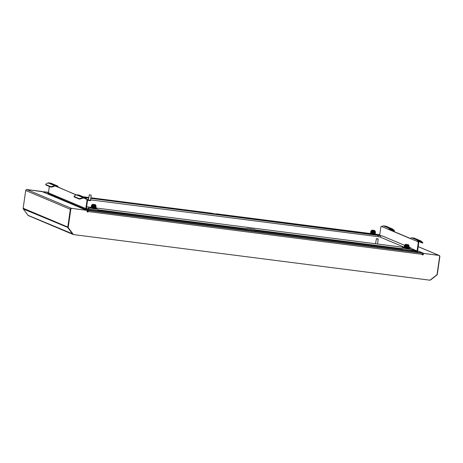 <?xml version="1.0" encoding="UTF-8"?>
<svg xmlns="http://www.w3.org/2000/svg" width="463" height="463" viewBox="0 0 463 463"><rect width="100%" height="100%" fill="white"/><g stroke="black" fill="none" stroke-linecap="round" stroke-linejoin="round"><path stroke-width="0.69" d="M73.588 234.556L73.304 234.515A1.059 1.024 -67.1 0 1 73.044 234.446L28.417 215.636A1.059 1.024 -67.1 0 1 28 215.312L23.341 209.01A1.059 1.024 -67.1 0 1 23.15 208.228L25.708 190.49A1.059 1.024 -67.1 0 1 26.877 189.575L41.849 191.491A1.059 1.024 -67.1 0 1 42.11 191.56L86.5 210.266M379.747 234.729L379.376 234.683A1.059 1.024 112.9 0 0 378.676 234.851M423.292 253.672A1.059 1.024 112.9 0 0 422.835 254.407L422.771 254.87M429.826 280.138L429.855 280.144A1.059 1.024 112.9 0 0 430.619 279.93L436.887 275.028A1.059 1.024 112.9 0 0 437.292 274.327L439.85 256.583A1.059 1.024 112.9 0 0 438.982 255.408L438.831 255.391M73.044 234.446A1.059 1.024 -67.1 0 1 72.627 234.122L67.974 227.819A1.059 1.024 -67.1 0 1 67.783 227.044L70.341 209.299A1.059 1.024 -67.1 0 1 71.51 208.385L71.655 208.402M87.229 210.81A1.059 1.024 -67.1 0 1 87.351 211.475L87.287 211.904M375.256 234.486L378.925 234.955L375.117 234.139M43.406 192.104L43.661 191.723L48.505 192.342L43.661 191.723L48.459 192.666M379.758 234.66L378.578 234.509M26.773 189.564A1.129 1.094 -67.1 0 1 27.172 189.541L27.294 189.593A1.129 1.094 112.9 0 0 27.022 189.593M42.509 191.728L27.172 189.541M42.532 191.543L27.294 189.593M379.753 234.695L378.699 234.562M378.925 234.955L379.047 235.256M44.934 192.753L44.801 192.197M87.252 210.648L87.993 210.954L88.034 211.533A0.532 0.515 112.9 0 1 87.38 211.973M72.043 208.454A1.129 1.094 112.9 0 0 70.793 209.432L68.258 227.049A1.129 1.094 -67.1 0 0 68.46 227.877L73.131 234.197A1.129 1.094 112.9 0 0 73.854 234.625L429.548 280.138A1.129 1.094 -67.1 0 0 430.364 279.912L436.655 274.999A1.129 1.094 112.9 0 0 437.084 274.246L439.624 256.629A1.129 1.094 112.9 0 0 438.698 255.373L423.454 253.423L423.304 254.471A0.532 0.515 112.9 0 1 422.586 254.893A0.532 0.515 112.9 0 1 422.285 254.337L422.192 253.192L421.064 252.717L86.94 209.959L88.068 210.434L88.155 211.579A0.532 0.515 -67.1 0 1 87.443 212.002A0.532 0.515 -67.1 0 1 87.137 211.452L87.166 210.352L71.921 208.402L87.287 210.405M423.454 253.423L423.182 254.418A0.532 0.515 -67.1 0 1 422.528 254.864M423.332 253.371L438.577 255.321A1.129 1.094 -67.1 0 1 438.912 255.426M73.513 234.521A1.129 1.094 -67.1 0 1 73.009 234.145L68.339 227.831A1.129 1.094 112.9 0 1 68.136 226.997L70.671 209.38A1.129 1.094 -67.1 0 1 71.921 208.402M86.94 209.959L86.691 210.295M86.922 209.953L421.064 252.717M374.689 230.499L371.934 230.123L374.689 230.499M375.273 231.286L371.129 230.724L371.089 231.465L375.209 231.726M371.025 231.645L374.278 231.847M374.839 232.131L373.224 231.76M374.729 230.522L375.261 231.784M370.973 231.836L370.637 232.154L370.956 232.38L374.972 232.588M370.95 231.969L375.14 232.345M373.473 233.034L370.875 232.49L375.059 232.773M372.941 233.722L370.747 233.404L374.822 233.636M372.617 232.941L375.018 233.178M370.822 232.883L374.984 233.294M370.799 233.213L370.417 233.659L370.73 233.948L374.746 234.162M370.724 233.537L374.908 233.821M374.677 234.689L373.901 234.463M370.672 233.931L374.833 234.342M371.031 231.442L375.152 232.119M370.637 232.16L375.076 232.64M370.412 233.728L374.885 234.405M374.66 234.683L375.146 234.608L374.856 234.359M374.521 234.347L373.323 234.075M370.417 233.659L374.903 234.156L375.221 234.081L374.932 233.838M370.805 233.011L373.525 233.566L374.978 233.636L375.296 233.56L375.007 233.311M375.371 233.039L370.562 232.681L375.053 233.109L375.371 233.039L375.082 232.791M370.643 232.09L375.418 232.467M374.168 232.096L373.624 231.986M370.718 231.564L375.215 231.824M375.013 234.729L374.7 234.463M374.249 234.342L372.466 233.989M373.392 233.618L372.541 233.462M370.493 233.138L373.519 233.63L375.244 233.665L374.856 233.421M375.395 232.617L375.007 232.374M375.47 232.09L375.082 231.847M64.178 200.861L64.253 200.34M62.713 200.242L62.789 199.727M57.62 198.1L57.696 197.579M53.992 196.567L54.067 196.052M95.355 204.646L92.6 204.264L95.355 204.646M95.934 205.427L91.853 204.906L92.6 204.264M91.691 205.786L94.944 205.989M95.5 206.272L93.891 205.902M91.796 204.866L91.755 205.607L95.876 205.867M95.39 204.663L95.928 205.931M91.639 205.977L91.304 206.295L91.622 206.521L95.638 206.735M91.616 206.11L95.8 206.394M94.139 207.175L91.541 206.631L95.725 206.915M93.607 207.864L91.414 207.551L95.488 207.783M93.283 207.083L95.685 207.32M91.489 207.025L95.644 207.436M91.466 207.355L91.084 207.8L91.396 208.095L95.413 208.304M91.39 207.679L95.569 207.962M95.442 208.877L94.568 208.605M95.175 208.906L94.863 208.813M91.333 208.072L95.494 208.483M91.697 205.584L95.818 206.261M91.304 206.301L95.743 206.782M93.561 208.709L95.488 208.825L95.812 208.749L95.523 208.5M95.181 208.489L93.989 208.223M91.084 207.8L95.569 208.304L95.887 208.228L95.598 207.98M91.471 207.152L94.192 207.708L95.644 207.777L95.963 207.702L95.673 207.453M96.038 207.181L91.228 206.822L95.719 207.256L96.038 207.181L95.748 206.932M91.309 206.232L95.806 206.492M94.834 206.238L94.29 206.128M91.385 205.711L95.882 205.966M94.973 208.888L95.76 208.854L95.366 208.61M94.909 208.489L93.132 208.13M91.078 207.87L95.858 208.257M94.058 207.765L93.208 207.609M91.159 207.279L94.18 207.777L95.91 207.806L95.517 207.563M96.061 206.758L95.667 206.515M96.136 206.238L95.743 205.994M408.389 244.701L405.629 244.319L408.389 244.701M408.968 245.488L404.836 244.915L404.726 245.645L408.91 246.027M404.72 245.841L407.972 246.044M408.534 246.333L406.919 245.963M404.668 246.038L404.332 246.357L404.65 246.582L408.667 246.791M404.65 246.166L408.829 246.449M404.593 246.559L408.754 246.97M406.636 247.925L404.442 247.607L408.516 247.838M406.311 247.144L408.713 247.375M404.517 247.086L408.679 247.497M404.494 247.416L404.112 247.861L404.425 248.151L408.441 248.359M404.419 247.74L408.603 248.018M408.47 248.932L407.596 248.66M408.204 248.961L407.897 248.874M404.367 248.133L408.528 248.544M404.726 245.645L408.846 246.316M404.332 246.357L408.771 246.843M404.106 247.931L408.58 248.602M406.589 248.77L408.522 248.88L408.841 248.81L408.551 248.562M408.216 248.544L407.018 248.278M404.112 247.861L408.597 248.359L408.916 248.284L408.626 248.035M404.5 247.213L407.22 247.769L408.673 247.832L408.991 247.763L408.702 247.514M407.168 247.23L404.268 246.808L408.748 247.311L409.066 247.236L408.777 246.987M404.338 246.287L408.835 246.547M407.862 246.299L407.324 246.183M404.413 245.766L409.188 246.148M408.001 248.944L408.788 248.909L408.401 248.666M407.944 248.544L406.161 248.185M407.087 247.821L406.236 247.664M404.187 247.335L407.214 247.832L408.939 247.861L408.551 247.618M404.257 246.883L409.037 247.265M409.089 246.814L408.702 246.571M409.165 246.293L408.777 246.05M211.66 213.431L218.895 214.392L211.66 213.431M216.476 214.045L213.958 213.703L216.476 214.045M254.511 229.393L247.283 228.386L254.511 229.393M249.696 228.774L252.213 229.121L249.696 228.774M404.234 248.029L402.874 248.081L407.012 248.857L410.108 249.048L408.696 248.672M402.793 247.994L401.247 248.834A5.122 0.33 8.2 0 0 401.363 248.955A5.122 0.33 8.2 0 0 403.95 249.545M404.303 248.081L403.383 248.151L406.798 248.793L409.593 248.996L408.76 248.729M369.833 234.07L369.098 233.792L370.539 233.832M375.001 234.469L376.361 234.903M375.065 234.533L375.788 234.828M370.4 234.139L369.607 233.884L370.608 233.879M95.667 208.616L97.08 208.987L93.983 208.801L89.845 208.026L91.205 207.974M89.764 207.933L88.219 208.772A5.122 0.33 8.2 0 0 88.335 208.9A5.122 0.33 8.2 0 0 91.269 209.548M97.38 210.312A5.122 0.33 8.2 0 0 98.324 210.231L97.08 208.987M95.731 208.674L93.769 208.738L90.354 208.09L91.269 208.026M82.952 198.06A3.53 0.619 158.7 0 1 79.121 199.015L78.93 198.529A3.53 0.619 -21.3 0 0 82.761 197.574L82.952 198.06L83.027 197.498A1.059 1.024 -67.1 0 1 83.294 197.498L85.464 197.776A1.059 1.024 -67.1 0 1 86.332 198.951L87.397 199.547L87.49 200.699L86.344 208.651A0.532 0.515 112.9 0 0 86.778 209.241L90.702 210.439M85.834 208.587A1.059 1.024 112.9 0 0 86.442 209.693L49.049 193.933A1.059 1.024 -67.1 0 1 48.436 192.828L85.834 208.587L86.98 200.635L86.888 199.484L85.823 198.887A0.532 0.515 -67.1 0 0 85.389 198.297L83.218 198.019A0.532 0.515 -67.1 0 0 83.085 198.019M85.724 197.846L79.289 195.131A1.059 1.024 112.9 0 0 79.028 195.062L76.864 194.784A1.059 1.024 112.9 0 0 76.592 194.79L76.331 194.859A3.53 0.619 -21.3 0 0 74.016 196.41A3.53 0.619 -21.3 0 0 74.109 196.491L74.3 196.978A3.53 0.619 158.7 0 1 74.207 196.897L74.016 196.41M50.814 187.081L50.623 186.601A3.53 0.619 -21.3 0 0 54.455 185.64L54.646 186.126A3.53 0.619 158.7 0 1 50.814 187.081L45.987 185.05A3.53 0.619 158.7 0 1 45.901 184.969L45.71 184.482A3.53 0.619 -21.3 0 1 48.025 182.931L48.285 182.856A1.059 1.024 112.9 0 1 48.557 182.856L50.722 183.134A1.059 1.024 112.9 0 1 50.982 183.203L57.418 185.918A1.059 1.024 -67.1 0 1 58.025 187.023L76.129 194.952M57.418 185.918A1.059 1.024 -67.1 0 0 57.157 185.842L54.987 185.565A1.059 1.024 -67.1 0 0 54.721 185.57L54.779 186.091A0.532 0.515 -67.1 0 1 54.912 186.091L57.082 186.369A0.532 0.515 -67.1 0 1 57.516 186.959L57.493 187.098M386.269 226.355L386.032 226.222A1.059 1.024 112.9 0 0 385.777 226.152L383.474 225.857A1.059 1.024 112.9 0 0 382.299 226.772L410.606 238.7A1.059 1.024 112.9 0 1 411.781 237.785L414.084 238.08L420.514 240.795L418.211 240.5A1.059 1.024 -67.1 0 0 417.041 241.414L417.551 241.478A0.532 0.515 -67.1 0 1 418.135 241.02L420.439 241.316A0.532 0.515 -67.1 0 1 420.572 241.35L421.006 240.997L420.572 241.35L422.545 243.11L422.869 242.687L421.006 240.997L414.344 238.15A1.059 1.024 112.9 0 0 414.084 238.08M389.244 229.55L388.735 229.486A1.059 1.024 -67.1 0 1 389.904 228.566L392.207 228.861A1.059 1.024 -67.1 0 1 392.468 228.93L392.265 229.422A0.532 0.515 -67.1 0 0 392.132 229.388L389.829 229.092A0.532 0.515 -67.1 0 0 389.244 229.55L410.635 238.567M48.436 192.828L49.356 186.467M410.606 238.7L417.551 241.478M418.639 241.935L418.726 243.087L418.216 243.023L418.124 241.871M417.192 251.733A1.059 1.024 112.9 0 0 417.58 251.039L418.726 243.087M381.691 226.378L382.328 226.639M247.283 228.386L245.743 229.226A5.122 0.33 8.2 0 0 245.755 229.301M410.409 250.373A5.122 0.33 8.2 0 0 411.352 250.286L410.108 249.048M416.827 252.173L415.467 251.716M416.868 251.895L417.678 251.947L416.486 251.432A0.532 0.515 112.9 0 0 417.07 250.975L418.216 243.023M48.424 192.961L48.146 193.517L48.812 193.794M87.252 209.994L86.529 209.137M90.742 210.161L90.736 209.554L92.085 209.635L413.28 250.738L415.415 251.143L415.409 251.988M90.812 210.451L90.707 210.109M370.412 233.711L218.652 214.288M211.51 213.374L90.812 197.933M88.711 197.66L83.797 197.035M375.209 234.197L374.903 234.261M382.299 226.772L381.199 226.314L380.823 227.264L379.677 235.216A0.532 0.515 -67.1 0 1 379.637 235.349M86.315 199.09L85.8 199.026M76.302 194.877L58.008 187.162M394.239 231.176L394.563 230.759L392.468 228.93L392.375 229.486L394.239 231.176L389.458 229.191M417.765 241.119L422.545 243.11M48.025 182.931L54.721 185.57M76.331 194.859L83.027 197.498M50.623 186.601L45.802 184.563L45.987 185.05M79.121 199.015L74.3 196.978M78.93 198.529L74.109 196.491M90.534 199.871L378.144 236.674L380.036 237.021L404.766 247.445M87.119 199.431L88.433 199.599M88.566 208.587L88.526 208.581A5.122 0.33 -171.8 0 1 86.396 208.275M401.849 248.677L255.049 229.891M246.524 228.797L97.867 209.774M409.049 247.201L411.416 248.197L412.608 249.788A5.122 0.33 -171.8 0 1 410.849 249.788M378.161 238.896L376.436 238.659L378.161 238.896M378.306 239.093L376.303 238.798M378.178 238.908L377.623 244.03M90.974 195.102L89.295 194.836L90.974 195.102M91.043 195.085L89.18 194.975M88.242 200.352L90.488 200.739L90.47 200.305M88.369 200.004L90.638 200.375M88.45 200.033L90.383 200.311M72.859 233.942L28 215.312M68.223 227.628L23.341 209.01M41.849 191.491L86.367 210.248M25.708 190.49L70.341 209.299M26.877 189.575L71.51 208.385M23.15 208.228L67.783 227.044M422.302 254.181L422.835 254.407M379.376 234.683L379.729 234.834M417.614 250.796L423.894 253.446M418.211 246.657L438.982 255.408M83.207 196.787L88.734 197.493L83.201 196.781M212.633 213.345L90.835 197.759L212.592 213.339M216.452 213.837L370.649 233.566L216.389 213.825M375.221 234.081L377.802 234.481M48.904 193.864L46.989 193.615M422.192 253.192L88.068 210.434M422.285 254.337L88.034 211.533M87.322 211.035L88.051 211.134M76.864 194.784L83.294 197.498M85.464 197.776L79.028 195.062M48.557 182.856L54.987 185.565M57.157 185.842L50.722 183.134M85.823 198.887L84.006 198.123M57.516 186.959L55.699 186.19M412.602 249.8L416.486 251.432M87.895 210.08L87.947 209.733M415.415 251.143L90.817 209.606M83.363 196.85L88.728 197.533L83.357 196.844M90.829 197.805L211.99 213.31L90.829 197.805M217.361 213.999L370.562 233.601L217.344 213.993M379.677 235.216L380.233 235.453M412.348 248.984L417.07 250.975M86.888 199.484L87.397 199.547M87.49 200.699L86.98 200.635M383.474 225.857L389.904 228.566M411.781 237.785L418.211 240.5M385.777 226.152L392.207 228.861M90.754 198.355L382.386 235.962A1.811 1.754 112.9 0 0 380.036 237.021M377.918 235.1A1.811 0.434 97.3 0 1 378.144 236.674M88.526 208.581A1.811 0.434 -82.7 0 0 88.3 207.007L86.616 206.764M408.719 248.677A1.811 0.434 -82.7 0 0 408.684 248.353M411.416 248.197A1.811 1.754 112.9 0 0 410.201 248.156M418.216 246.617L439.242 255.478M371.934 230.123L371.135 230.713M375.094 234.706L374.787 234.828M375.244 233.665L374.937 233.786M375.319 233.138L375.013 233.259M370.655 234.058L370.348 234.18M95.76 208.854L95.453 208.975M95.835 208.327L95.528 208.448M95.91 207.806L95.604 207.928M95.986 207.279L95.679 207.401M91.321 208.2L91.014 208.321M405.629 244.319L404.836 244.915M409.02 245.529L408.956 245.986M408.424 244.724L409.02 245.517M404.575 246.686L404.257 246.877M408.788 248.909L408.482 249.03M408.939 247.861L408.632 247.983M409.014 247.34L408.707 247.462M404.349 248.261L404.043 248.382M218.895 214.392L219.306 214.803M254.598 229.44L255.738 230.58M48.193 192.973L48.117 193.493M417.678 251.947L417.632 252.271M211.579 213.339L210.868 213.727M392.468 228.93L386.038 226.222M85.267 197.655L88.647 198.083M407.533 247.861L406.798 247.763M404.222 247.433L95.638 207.945M94.504 207.8L93.763 207.708M91.194 207.378L88.3 207.007M409.113 249.291L410.536 248.168L408.476 247.977M382.386 235.962L404.76 245.396M376.436 238.659L375.522 243.764M90.464 200.346L91.194 195.288M88.364 200.045L89.295 194.836M88.144 200.369L88.19 200.022"/></g></svg>

